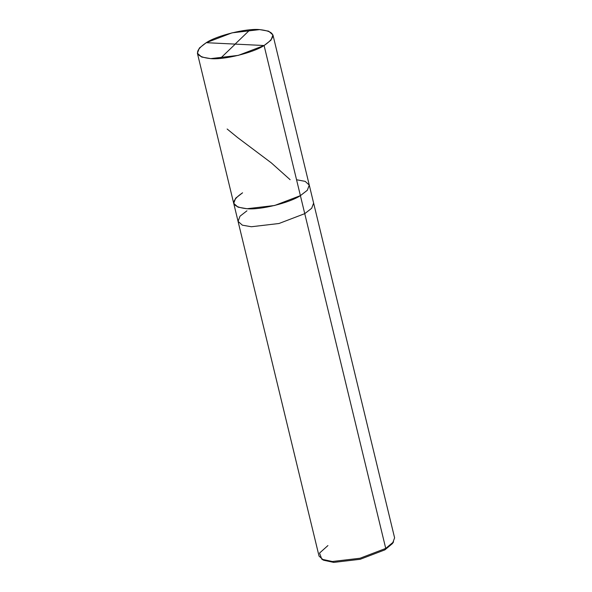 <?xml version="1.0" encoding="UTF-8"?>
<svg xmlns="http://www.w3.org/2000/svg" width="592" height="592" viewBox="0 0 592 592"><rect width="100%" height="100%" fill="white"/><g stroke="black" fill="none" stroke-linecap="round" stroke-linejoin="round"><path stroke-width="0.89" d="M242.572 192.807C229.659 201.65 231.139 206.956 247.019 208.732C260.228 210.086 289.584 202.886 300.396 195.641L264.084 45.525L206.26 42.691C217.072 35.446 246.427 28.253 259.636 29.6C275.517 31.376 276.997 36.689 264.084 45.525L270.995 40.16L272.949 34.972L268.65 31.176L259.636 29.6L232.027 32.849L206.26 42.691L264.084 45.525C253.272 52.769 223.917 59.97 210.7 58.623C194.82 56.839 193.34 51.534 206.26 42.691L199.341 48.063L197.395 53.25L201.687 57.047L210.7 58.623L238.317 55.374L264.084 45.525L300.396 195.641L307.307 190.284L309.268 185.104L305.191 181.374L296.555 179.746L305.191 181.374L309.268 185.104L307.307 190.284L300.396 195.641L274.629 205.491L247.019 208.732L238.006 207.163L233.714 203.367L238.006 207.163L247.019 208.732L274.629 205.491L300.396 195.641L307.315 190.269L309.261 185.089L307.315 190.269L300.396 195.641C289.584 202.886 260.228 210.086 247.019 208.732C231.139 206.956 229.659 201.65 242.572 192.807L235.66 198.179L233.714 203.367L238.065 221.378L242.365 225.175L251.378 226.751L278.987 223.502L304.754 213.653L300.396 195.641L304.754 213.653L311.673 208.288L313.619 203.1L311.673 208.288L304.754 213.653L278.987 223.502L251.378 226.751L242.365 225.175L238.065 221.378L319.051 556.132L323.35 559.928L332.364 561.505L359.973 558.256L385.74 548.414L304.754 213.653L385.74 548.414L393.547 541.902L392.378 543.619L384.904 549.857L385.74 548.414L384.904 549.857L392.881 542.775M322.84 559.721L333.747 562.4L360.202 559.285L384.904 549.857L360.202 559.285L333.747 562.4L323.669 560.239L321.848 559.248L332.364 561.505L359.973 558.256L385.74 548.414L392.659 543.042L394.605 537.854L272.949 34.972M246.931 210.819L240.019 216.191L238.065 221.378M327.916 545.572L319.525 553.091L321.848 559.248M235.253 44.104L220.387 58.386M227.143 129.019L237.636 137.581L271.262 162.837L290.132 179.702M235.083 44.119L249.957 29.829M197.395 53.25L233.714 203.367"/></g></svg>
